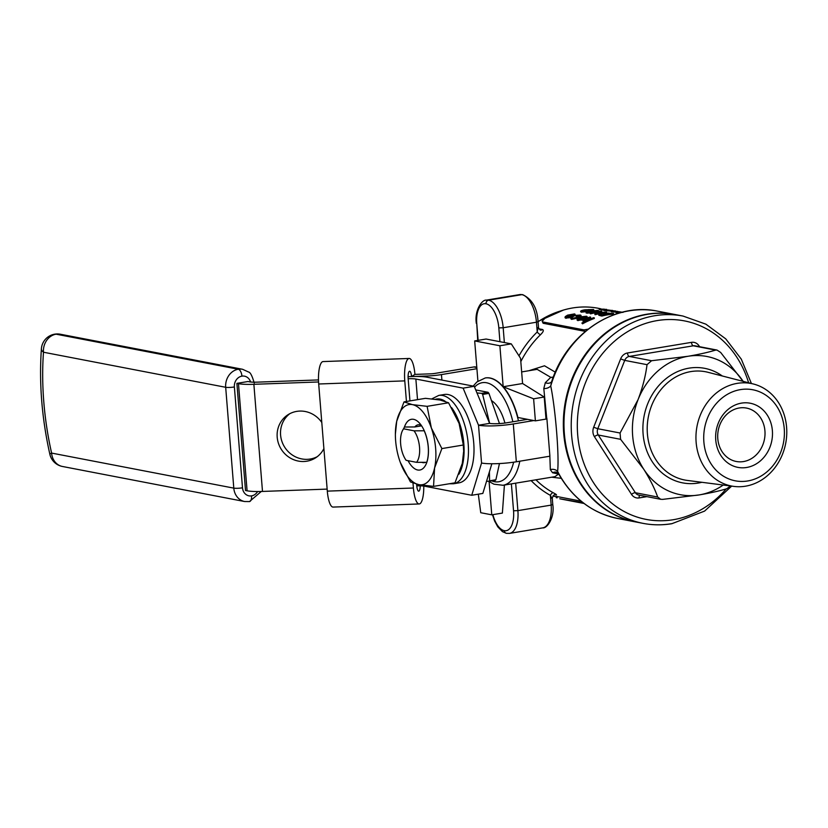 <?xml version="1.0" encoding="UTF-8"?>
<svg xmlns="http://www.w3.org/2000/svg" width="828" height="828" viewBox="0 0 828 828"><rect width="100%" height="100%" fill="white"/><g stroke="black" fill="none" stroke-linecap="round" stroke-linejoin="round"><path stroke-width="1.24" d="M504.418 485.042L502.379 513.081L491.77 514.84L480.747 512.718L478.305 494.181M743.513 461.558A27.189 23.526 100.9 0 0 764.979 435.042A27.189 23.526 100.9 0 0 746.504 408.08A27.189 23.526 100.9 0 0 718.259 430.332A27.189 23.526 100.9 0 0 736.227 461.475A27.189 23.526 100.9 0 0 743.513 461.558M409.943 400.907L408.163 378.727A6.396 1.749 -92.1 0 1 409.622 371.254A6.396 1.749 -92.1 0 1 411.547 376.564L414.931 374.401A19.189 5.258 87.9 0 0 409.156 358.462A19.189 5.258 87.9 0 0 404.778 380.88L406.434 401.487M412.996 483.097L413.4 488.013A19.189 5.258 87.9 0 0 419.165 503.962A19.189 5.258 87.9 0 0 423.77 486.057M420.241 485.819A6.396 1.749 -92.1 0 1 418.709 491.17A6.396 1.749 -92.1 0 1 416.784 485.86A12.793 1.956 175.4 0 1 424.485 486.181L471.743 495.268L481.554 463.028A25.596 3.912 -4.6 0 0 516.341 461.776L549.906 456.197L546.873 418.388L545.931 418.202M416.65 484.194L416.784 485.86M318.49 379.928L257.26 382.143A12.793 1.956 175.4 0 1 249.559 381.832L247.986 381.522L236.891 383.364L238.474 383.664A25.596 3.912 -4.6 0 0 253.875 384.306L318.563 381.967M317.196 456.714A25.596 24.302 57.5 0 1 284.697 447.203A25.596 24.302 57.5 0 1 289.779 413.71M236.891 383.364L245.512 490.497L247.086 490.807A25.596 3.912 -4.6 0 0 262.497 491.439L327.153 489.1M321.792 422.487A25.596 24.302 -122.5 0 0 288.03 414.714A25.596 24.302 -122.5 0 0 281.303 449.356A25.596 24.302 -122.5 0 0 315.551 457.874A25.596 24.302 -122.5 0 0 323.893 448.579M421.597 425.83L414.807 426.958A19.189 9.17 -99.4 0 1 418.15 424.785A19.189 9.17 -99.4 0 1 421.245 425.313M421.887 462.355A19.189 9.17 -99.4 0 0 424.443 462.645A19.189 9.17 -99.4 0 0 425.53 462.324M404.395 427.165A25.72 12.285 80.6 0 1 418.689 422.27A25.72 12.285 80.6 0 1 420.945 424.888A25.72 12.285 80.6 0 1 425.758 464.86A25.72 12.285 80.6 0 1 417.674 469.993A25.72 12.285 80.6 0 1 408.049 460.689M402.543 430.498A19.189 9.17 -99.4 0 0 406.134 460.327L416.587 462.334A19.189 9.17 -99.4 0 0 414.052 430.829L403.598 428.811A19.189 9.17 -99.4 0 0 402.543 430.498L404.53 427.01L414.807 426.958M395.38 434.141L396.705 421.307A40.624 19.406 -99.4 0 0 395.38 434.141A40.624 19.406 -99.4 0 0 399.862 461.144A40.624 19.406 -99.4 0 0 399.924 461.331A40.624 19.406 -99.4 0 0 418.854 484.67A40.624 19.406 -99.4 0 0 434.576 467.996A40.624 19.406 -99.4 0 0 431.357 427.983A40.624 19.406 -99.4 0 0 412.416 404.633A40.624 19.406 -99.4 0 0 396.705 421.307L404.012 401.89L425.447 398.33L440.144 400.038L448.548 402.781L459.085 423.377L463.318 445.019L463.628 450.556A40.624 19.406 -99.4 0 0 459.147 423.553A40.624 19.406 -99.4 0 0 459.085 423.377A40.624 19.406 -99.4 0 0 458.702 422.332M474.216 386.293L489.607 423.377L478.522 425.219L463.121 388.135L474.216 386.293L426.958 377.195A25.596 3.912 -4.6 0 0 411.547 376.564L408.09 376.688M408.163 378.727A12.793 1.956 175.4 0 1 415.863 379.038L463.121 388.135M459.022 482.848A44.784 21.393 -99.4 0 0 472.778 435.166A44.784 21.393 -99.4 0 0 444.346 394.49L438.799 395.411A44.784 21.393 80.6 0 1 442.587 395.474A44.784 21.393 80.6 0 1 467.799 439.958A44.784 21.393 80.6 0 1 453.475 483.769L459.022 482.848M533.812 420.552L535.395 420.862L533.615 398.796L503.176 386.738A54.379 25.968 80.6 0 1 517.914 417.498L533.812 420.552L513.298 423.957L516.341 461.776M533.615 398.796L544.224 397.036L546.004 419.092L535.395 420.862M475.727 389.926L488.065 392.296A51.181 24.447 -99.4 0 1 488.934 393.372L499.491 423.584M499.45 463.556L495.879 479.764A51.181 24.447 -99.4 0 1 495.154 480.53L486.502 481.389M489.4 471.856L489.596 480.809A51.181 24.447 80.6 0 1 488.872 481.575M476.98 392.948L481.772 393.341A51.181 24.447 80.6 0 1 482.641 394.418L489.659 423.387M489.596 480.809L495.879 479.764M482.641 394.418L488.934 393.372M481.772 393.341L488.065 392.296M499.367 463.959A33.586 16.043 -99.4 0 0 499.936 463.535M504.914 423.056A33.586 16.043 -99.4 0 0 491.459 400.597M743.679 382.163L720.66 352.449L716.996 350.058L715.599 350.099C708.333 352.314 699.163 354.374 688.068 356.278L651.574 360.729L647.02 364.672C645.633 375.912 642.631 387.597 638.036 399.707L620.079 433.013L620.586 439.316L643.615 469.031C649.949 479.091 654.637 488.416 657.67 497.017L660.692 499.284L662.731 499.377L699.225 494.916C710.341 493.012 719.522 490.952 726.756 488.737L730.192 486.233M743.161 381.366A70.38 60.889 100.9 0 0 688.068 356.278A70.38 60.889 100.9 0 0 638.036 399.707A70.38 60.889 100.9 0 0 643.615 469.031A70.38 60.889 100.9 0 0 699.225 494.916A70.38 60.889 100.9 0 0 723.217 485.042M519.798 461.196A54.379 25.968 80.6 0 1 509.51 482.206A54.379 25.968 80.6 0 1 503.01 485.27L554.967 476.649L558.548 474.061L552.566 472.747L550.33 469.652L549.854 456.207M546.728 418.357L543.799 388.549L545.321 382.691L550.765 377.34L537.144 369.35L521.65 371.927M485.332 377.961A54.379 25.968 80.6 0 1 485.467 377.93A54.379 25.968 80.6 0 1 503.176 386.738L499.884 345.773L474.682 340.929L477.911 381.17M561.239 478.325L551.634 477.197M555.34 494.802A3.198 2.763 -79.1 0 1 555.774 494.947C557.275 495.165 556.437 494.44 553.259 492.763A3.198 1.542 118.7 0 0 550.372 495.351L551.883 498.384M518.98 355.843A99.163 85.791 -79.1 0 1 537.227 331.976A3.198 1.014 -134.1 0 0 540.539 334.667C543.365 331.924 544.006 330.196 542.464 329.492L538.759 328.778M528.875 370.727L544.514 365.79L555.298 372.176M557.078 496.541L557.182 497.804L556.375 497.731L556.271 496.479L557.078 496.541L581.101 501.168M585.675 331.107L584.092 331.148L583.988 329.886L588.087 329.151M600.6 308.73L598.251 308.275A95.965 83.028 100.9 0 0 545.228 317.993L542.174 321.264L543.137 323.272L584.092 331.148M543.137 323.272L542.174 321.264M635.583 521.919A105.56 91.328 -79.1 0 1 635.262 521.868A105.56 91.328 -79.1 0 1 568.36 389.315A105.56 91.328 -79.1 0 1 675.151 314.536A105.56 91.328 -79.1 0 1 675.472 314.599M545.321 382.691A6.396 4.968 -142.1 0 0 551.645 381.667L550.744 385.931C555.547 409.518 559.324 456.259 557.617 471.391L558.693 473.968L557.027 472.415A6.396 5.63 -68.6 0 0 557.027 472.415A6.396 5.63 -68.6 0 0 552.566 472.747M584.04 503.476L562.191 499.274A95.965 83.028 -79.1 0 1 559.769 498.766L583.15 502.803M604.606 310.127L599.565 309.631L598.955 308.803L599.565 309.631M611.25 310.49L611.302 311.131L603.86 310.459L603.809 309.817L615.504 311.359M593.469 310.107C594.349 310.459 593.034 310.862 589.515 311.318L581.142 312.187L580.552 311.256L581.142 312.187M574.487 314.557C575.802 314.909 575.191 315.644 572.676 316.751L565.793 318.283L565.317 317.259M594.307 318.449A95.965 83.028 100.9 0 0 582.539 323.82L581.887 323.044L582.488 323.158A96.607 83.576 -79.1 0 1 594.256 317.807L594.307 318.449M583.305 321.657L582.746 320.643L583.305 321.657M590.633 317.745A95.965 83.028 100.9 0 0 586.669 319.297L584.827 320.157L584.775 319.504L586.617 318.656A96.607 83.576 -79.1 0 1 590.581 317.103L590.633 317.745M543.033 322.009L583.988 329.886M585.572 317.269L582.001 317.61L581.908 316.679L585.52 316.627L585.572 317.269M586.534 316.865C587.818 317.217 587.197 317.952 584.651 319.049L577.82 320.602L577.509 319.422M578.658 317.238C581.173 316.11 581.711 315.375 580.273 315.033L576.04 315.323L579.227 315.416L577.965 317.165L572.593 318.252L572.293 317.217L571.258 317.372L571.527 318.749L578.658 317.238L578.71 317.88L571.579 319.401L571.31 318.024M579.91 316.441L579.227 315.416L579.279 316.058L576.029 316.286L575.977 315.644M580.273 315.033L581.132 316.151L580.149 317.176M613.558 313.439L602.349 313.108L598.789 314.64L601.821 315.406A96.607 83.576 -79.1 0 1 613.558 313.439L613.61 314.071A95.965 83.028 100.9 0 0 601.873 316.048L598.83 315.271L598.685 314.474L598.83 315.271M599.927 313.667A95.965 83.028 100.9 0 0 595.042 314.723L594.856 314.071L595.042 314.723M597.692 312.415A95.965 83.028 100.9 0 0 590.509 313.853L589.857 313.108L590.509 313.853M594.99 314.091A96.607 83.576 -79.1 0 1 606.717 312.115L606.127 312.001A96.607 83.576 100.9 0 0 596.895 313.398L601.728 311.162L601.78 311.794L598.841 313.005M588.967 313.036L586.141 313.015L586.089 312.384L588.915 312.404L588.967 313.036M588.915 312.404L587.89 312.208A96.607 83.576 -79.1 0 1 598.427 310.521L598.478 311.152A95.965 83.028 100.9 0 0 588.936 312.622M618.713 312.86A95.965 83.028 100.9 0 0 616.053 312.746L615.866 312.084A95.965 83.028 100.9 0 0 611.519 311.877L610.867 311.121L611.519 311.877M582.488 323.158L582.539 323.82M594.256 317.807L593.655 317.693A96.607 83.576 100.9 0 0 590.612 318.873L583.957 320.26M584.392 320.519L584.775 319.504M590.581 317.103L589.981 316.989A96.607 83.576 100.9 0 0 585.686 318.687C583.109 319.753 582.291 320.519 583.254 321.005L586.835 320.519A96.607 83.576 100.9 0 0 581.887 323.044M581.949 316.969L582.001 317.61M577.458 318.77L577.768 319.95L577.458 318.77L579.838 317.372L584.195 318.211L585.52 316.627L586.027 316.927M581.287 320.208L581.235 319.556L577.768 319.95L577.82 320.602M581.235 319.556L584.599 318.407L584.651 319.049M584.599 318.407C587.135 317.31 587.766 316.586 586.483 316.234L581.908 316.679M587.259 317.279L586.483 316.234M581.867 319.039L579.455 318.573L579.403 317.931L583.098 318.645L578.213 319.028L578.265 319.68M578.772 319.442L579.403 317.931M571.258 317.372L571.579 319.401M568.981 317.321L572.624 316.11C575.139 315.002 575.75 314.267 574.435 313.916L567.584 315.137L565.265 316.606L565.741 317.631L568.981 317.321L569.033 317.973M565.265 316.606L565.793 318.283M572.624 316.11L572.676 316.751M575.212 314.982L574.435 313.916M568.184 315.251L573.411 314.298L572.034 315.986L566.776 317.134L568.184 315.251L568.236 315.892L573.949 314.64M566.776 317.134L566.259 316.772M601.821 315.406L601.873 316.048M600.238 314.443L602.95 313.222L611.747 313.439A96.607 83.576 100.9 0 0 602.422 315.002L600.093 314.267M608.777 312.953L608.828 313.584L603.001 313.853L602.95 313.222M606.717 312.115L606.769 312.705M601.728 311.162L601.594 311.131A96.607 83.576 100.9 0 0 589.857 313.108M590.457 313.222A96.607 83.576 -79.1 0 1 599.679 311.514L594.856 314.071M587.331 312.622L587.383 313.253M598.427 310.521L597.826 310.407A96.607 83.576 100.9 0 0 586.089 312.384M589.464 310.686C592.983 310.231 594.307 309.827 593.428 309.475L584.941 309.817C581.442 310.407 580.159 310.986 581.09 311.556L589.464 310.686L589.515 311.318M593.997 310.324L593.428 309.475M582.26 311.256C581.701 310.821 582.798 310.376 585.531 309.931L592.196 309.579L581.908 311.059L581.96 311.69M592.248 310.21L585.582 310.562L585.531 309.931M588.739 309.537L588.791 310.169M620.565 312.508L618.858 313.139M618.744 313.191L618.816 312.622M621.6 312.384A96.607 83.576 100.9 0 0 617.957 312.094L622.998 312.384M622.18 312.239A96.607 83.576 100.9 0 0 610.867 311.121M611.468 311.235A96.607 83.576 -79.1 0 1 620.886 312.042L615.866 312.084L616.053 312.746M616.001 312.115A96.607 83.576 -79.1 0 1 621.445 312.425M615.483 311.038L609.781 310.272M617.729 312.021L617.315 311.297M609.294 310.717L609.242 310.076L603.809 309.817M611.136 310.365L612.027 310.51M615.866 311.059L614.925 310.924M600.724 309.02L604.926 309.32A96.607 83.576 -79.1 0 1 606.158 309.434L601.283 309.113M606.696 309.962L606.645 309.341L606.189 309.91M612.834 311.08L612.368 310.345M550.33 469.652A6.396 5.496 -172.9 0 1 557.617 471.391A105.56 91.328 100.9 0 0 617.647 518.473L635.262 521.868M543.799 388.549A6.396 4.264 167.4 0 0 550.744 385.931A105.56 91.328 100.9 0 1 657.535 311.152L675.151 314.536M553.28 377.133L550.765 377.34L553.114 377.547M544.224 397.036L522.582 383.519L520.553 358.307L511.29 343.879L486.077 339.035L474.682 340.929M511.29 343.879L499.884 345.773M522.582 383.519L503.176 386.738M503.01 485.27L493.923 484.183L489.089 481.534L491.77 514.84M683.028 316.058L675.783 314.661A105.56 91.328 100.9 0 0 647.475 314.34A105.56 91.328 100.9 0 0 564.158 417.281A105.56 91.328 100.9 0 0 635.894 521.982L643.149 523.379A105.56 91.328 -79.1 0 1 571.403 418.678A105.56 91.328 -79.1 0 1 654.72 315.737A105.56 91.328 -79.1 0 1 683.028 316.058L705.891 324.172L725.763 338.88L741.277 359.124L751.41 383.499M745.5 486.191A52.195 45.157 -79.1 0 1 733.908 486.409A52.195 45.157 -79.1 0 1 695.975 435.663A52.195 45.157 -79.1 0 1 737.23 383.364A52.195 45.157 -79.1 0 1 753.604 384.057A52.195 45.157 -79.1 0 1 786.6 436.698A52.195 45.157 -79.1 0 1 745.5 486.191M746.649 467.478A32.665 28.266 -79.1 0 1 718.249 423.274A32.665 28.266 -79.1 0 1 767.287 415.138A32.665 28.266 -79.1 0 1 746.649 467.478M747.736 480.964A46.368 40.117 100.9 0 0 777.026 406.683A46.368 40.117 100.9 0 0 707.422 418.233A46.368 40.117 100.9 0 0 747.736 480.964M491.863 463.763L482.838 493.426L471.743 495.268M527.519 419.341L506.995 422.746A12.793 1.956 175.4 0 1 489.607 423.377M481.554 463.028L478.522 425.219A25.596 3.912 -4.6 0 0 513.298 423.957M545.952 418.544L546.873 418.388M463.628 451.488L462.303 463.39L454.986 482.817L433.551 486.378L418.854 484.67L410.45 481.927L400.297 462.376M404.012 401.89L412.416 404.633L427.113 406.341L431.357 427.983L441.883 448.579L434.576 467.996L433.551 486.378M427.113 406.341L448.548 402.781M441.883 448.579L463.318 445.019M414.052 430.829L424.278 430.777M424.205 430.788A25.596 12.223 80.6 0 1 426.741 462.303L426.834 462.283M426.741 462.303L416.587 462.334M404.778 380.88L318.697 383.995L327.308 491.128L413.4 488.013M419.165 503.962L333.084 507.078A19.189 5.258 -92.1 0 1 327.308 491.128M318.697 383.995A19.189 5.258 -92.1 0 1 323.075 361.577L409.156 358.462M414.931 374.401L430.301 373.852A6.396 0.983 -4.6 0 0 435.145 373.376L473.864 366.949A6.396 5.537 -79.1 0 1 475.582 366.97L476.793 367.197M476.907 368.698L441.448 374.587A19.189 2.939 175.4 0 1 426.917 376.005L411.547 376.564M499.936 341.695L498.829 327.898A22.325 10.661 -99.4 0 0 486.067 303.793A3.198 2.763 100.9 0 1 488.582 300.181L521.857 294.654L488.582 300.181A25.523 12.192 80.6 0 1 503.176 327.743L536.451 322.216L537.227 331.976L538.128 327.412M253.875 384.306L262.497 491.439M445.226 401.332A41.586 19.862 -99.4 0 0 440.072 399.086A41.586 19.862 -99.4 0 0 435.414 399.293M458.909 474.216A41.586 19.862 -99.4 0 0 451.591 407.624M415.863 379.038L417.519 399.645M424.433 485.529L424.485 486.181M512.863 421.773A50.218 23.981 -99.4 0 0 486.512 382.753A50.218 23.981 -99.4 0 0 474.568 387.131M492.132 481.027A50.218 23.981 -99.4 0 0 513.65 462.19M473.171 386.096L476.949 381.936L485.198 377.982A54.379 25.968 80.6 0 1 489.793 378.054A54.379 25.968 80.6 0 1 518.442 420.852M535.944 479.805A95.965 83.028 100.9 0 0 553.259 492.763M555.774 494.947L555.039 494.802M552.949 495.931A95.965 83.028 100.9 0 0 556.302 496.821L552.949 495.931M560.442 311.017A95.965 83.028 100.9 0 0 538.065 321.761M540.539 334.667A95.965 83.028 100.9 0 0 520.822 361.608M586.617 318.656L586.669 319.297M600.476 315.147L600.528 315.779M671.456 523.7A105.56 91.328 -79.1 0 1 643.149 523.379C652.619 525.19 662.183 525.304 671.829 523.71L704.597 511.093L731.662 486.129M646.896 496.634L639.112 497.928A9.594 8.301 -79.1 0 1 631.526 494.399L594.442 436.698A9.594 8.301 -79.1 0 1 593.676 427.238L620.627 358.907A9.594 8.301 -79.1 0 1 627.448 352.987L691.473 342.357A9.594 8.301 -79.1 0 1 699.06 345.887L699.588 346.704M748.615 382.774A101.088 87.457 100.9 0 0 643.687 324.069A101.088 87.457 100.9 0 0 578.575 442.452A101.088 87.457 100.9 0 0 673.309 519.715A101.088 87.457 100.9 0 0 726.197 488.903M701.865 482.3A58.322 50.456 -79.1 0 1 698.273 483.045A58.322 50.456 -79.1 0 1 644.526 414.021A58.322 50.456 -79.1 0 1 722.316 375.995M753.604 384.057L708.095 372.321A55.124 47.693 100.9 0 0 648.345 416.877A55.124 47.693 100.9 0 0 687.302 480.426L733.908 486.409M620.586 439.316L598.292 435.021L635.376 492.732L657.67 497.017M647.02 364.672L624.726 360.387L597.785 428.718L620.079 433.013M715.599 350.099L693.305 345.804L629.28 356.433L651.574 360.729M593.676 427.238L597.785 428.718A6.396 5.537 100.9 0 0 598.292 435.021A3.198 1.19 -32.7 0 0 594.442 436.698M631.526 494.399A3.198 1.19 -32.7 0 1 635.376 492.732A6.396 5.537 100.9 0 0 638.719 495.061L660.692 499.294M716.996 350.058L695.023 345.825A6.396 5.537 100.9 0 0 693.305 345.804A3.198 1.532 -99.4 0 1 691.473 342.357M627.448 352.987A3.198 1.532 -99.4 0 0 629.28 356.433A6.396 5.537 100.9 0 0 624.726 360.387L620.627 358.907M639.765 495.268A3.198 1.532 -99.4 0 0 639.112 497.928M699.06 345.887A3.198 1.19 -32.7 0 0 698.449 346.487M238.474 383.664L247.086 490.807M250.584 381.987A9.594 8.301 100.9 0 0 241.942 376.14L241.931 376.14A9.594 8.301 100.9 0 0 234.376 386.966L242.49 487.816A9.594 8.301 100.9 0 0 251.557 495.879L251.567 495.879A9.594 8.301 100.9 0 0 257.622 491.532M51.605 453.082L233.796 488.127L225.682 387.287L43.491 352.231A175.94 84.032 -99.4 0 0 51.605 453.082A15.991 1.687 167.3 0 0 49.866 454.303A15.991 15.991 0 0 0 62.442 466.474A15.991 13.828 100.9 0 1 51.605 453.082M41.4 348.754A15.991 6.365 -175.8 0 0 43.491 352.231A15.991 13.828 -79.1 0 1 56.076 334.181L238.278 369.236L56.076 334.181A15.991 13.828 -79.1 0 1 60.372 334.233A15.991 15.991 0 0 0 54.741 334.16A15.991 7.638 -99.4 0 0 54.731 334.16L54.731 334.16A15.991 15.991 0 0 0 41.4 348.754C38.999 383.064 41.824 418.243 49.866 454.303M234.376 386.966A6.396 0.983 -4.6 0 1 225.682 387.287A15.991 13.828 -79.1 0 1 238.267 369.236A15.991 13.828 -79.1 0 1 242.563 369.278L60.372 334.233M56.087 334.181A15.991 7.638 -99.4 0 0 54.741 334.16A15.991 7.638 -99.4 0 1 56.076 334.181M249.456 501.592A6.396 3.053 -99.4 0 0 251.557 495.879A6.396 3.053 -99.4 0 1 249.466 501.582L244.633 501.53A15.991 13.828 -79.1 0 1 233.796 488.127A6.396 0.983 -4.6 0 0 242.49 487.816M241.942 376.14A6.396 3.053 -99.4 0 0 238.278 369.236A6.396 3.053 -99.4 0 1 241.931 376.14M441.448 374.587L441.893 380.073M426.917 376.005L427.02 377.216M476.814 367.518L473.864 366.949M498.829 327.898L503.176 327.743L504.366 342.554M515.678 483.169L517.893 510.628L551.158 505.101L550.372 495.351A99.163 85.791 -79.1 0 1 531.141 480.602M492.877 514.654A22.325 10.661 -99.4 0 0 504.252 530.655L504.314 530.665A22.325 10.661 -99.4 0 0 513.546 510.783L511.383 483.883M486.067 303.793L486.005 303.783A22.325 10.661 -99.4 0 0 476.773 323.655L478.118 340.36M542.775 527.871A25.523 12.192 -99.4 0 0 551.158 505.101L552.773 504.542C554.874 517.448 547.091 528.626 542.775 527.871L509.499 533.398A25.523 12.192 80.6 0 0 517.893 510.628L513.546 510.783M542.464 329.492A3.198 2.763 100.9 0 1 540.291 330.093L538.573 328.054L538.055 321.657L536.451 322.216A25.523 12.192 -99.4 0 0 521.857 294.654A3.198 2.763 -79.1 0 1 522.706 294.664L522.644 294.654A3.198 2.763 -79.1 0 0 521.785 294.644A25.523 12.192 -99.4 0 0 519.632 294.602L486.357 300.129A25.523 12.192 80.6 0 1 488.52 300.171A3.198 2.763 100.9 0 0 486.005 303.783M509.499 533.398L506.425 533.335A3.198 2.763 -79.1 0 0 506.457 533.335A3.198 2.763 -79.1 0 1 504.314 530.665M492.484 514.726L494.606 521.029L497.794 526.856L502.482 531.659L506.425 533.335A3.198 2.763 -79.1 0 1 504.252 530.655M477.725 340.422L476.773 323.655M519.632 294.602L522.644 294.654A3.198 2.763 -79.1 0 1 522.675 294.664M551.645 381.667L551.655 381.646C566.859 333.746 614.459 301.858 657.535 311.152M617.647 518.473C592.217 513.081 572.562 498.239 558.693 473.968M577.116 320.125L577.064 319.463M570.771 318.821L570.72 318.169M565.089 317.807L565.038 317.155M610.743 310.893L610.691 310.252M600.331 309.527L600.279 308.885M603.943 309.693L603.891 309.051M563.485 310.055L538.045 321.43M453.475 483.769L449.242 483.769M431.823 398.879L438.799 395.411M244.633 501.53L62.442 466.474M249.466 501.582L261.275 491.48M254.237 383.085C252.229 375.902 250.315 372.207 248.493 372L242.563 369.278M476.359 323.458C474.258 310.552 482.041 299.374 486.357 300.129M538.055 321.657C537.331 308.244 532.218 299.25 522.706 294.664M552.773 504.542L552.255 498.145C553.28 495.382 554.315 494.275 555.371 494.802L555.257 494.782"/></g></svg>
